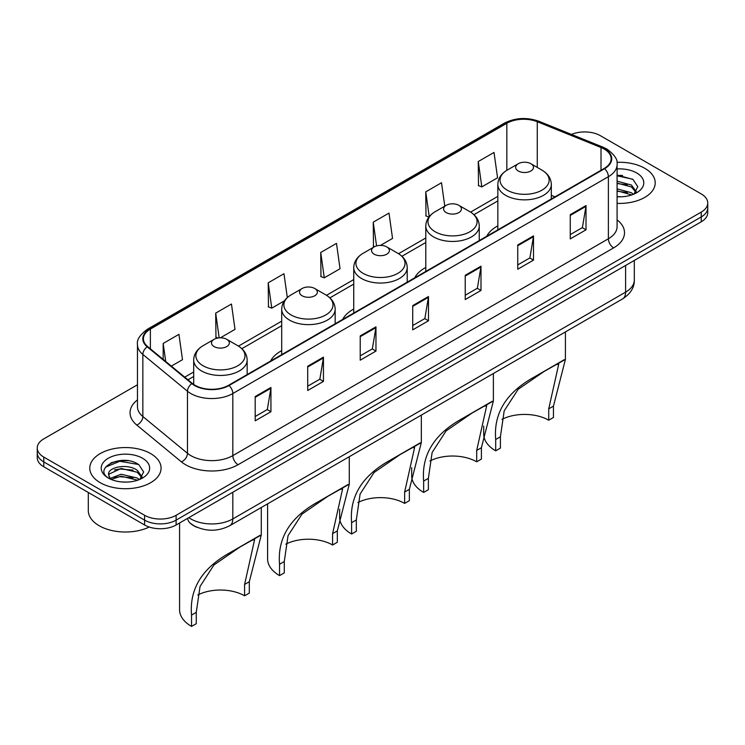 <?xml version="1.0" encoding="UTF-8"?>
<svg xmlns="http://www.w3.org/2000/svg" width="745" height="745" viewBox="0 0 745 745"><rect width="100%" height="100%" fill="white"/><g stroke="black" fill="none" stroke-linecap="round" stroke-linejoin="round"><path stroke-width="1.12" d="M281.703 350.653A39.364 22.723 0 0 0 270.621 361.027M353.745 309.063A39.364 22.723 0 0 0 342.663 319.437M425.795 267.464A39.364 22.723 0 0 0 414.714 277.838M497.837 225.865A39.364 22.723 0 0 0 486.764 236.24M197.49 527.488A22.276 12.861 180 0 1 191.214 524.024L190.199 523.167A14.853 9.936 129.5 0 1 187.61 518.343M128.401 460.773A29.707 17.154 0 0 0 111.014 462.841M622.541 175.485A29.707 17.154 0 0 0 617.083 175.466M137.471 384.783L43.778 438.88A22.276 12.861 0 0 0 37.25 447.978L37.25 457.681A22.276 12.861 0 0 0 43.778 466.77L144.595 524.983A22.276 12.861 0 0 0 176.109 524.983L701.222 221.805A22.276 12.861 0 0 0 707.75 212.716L707.75 207.864A22.276 12.861 0 0 1 701.222 216.953A22.276 12.861 0 0 0 707.75 207.864L707.75 203.013A22.276 12.861 0 0 0 701.222 193.914L600.405 135.702A22.276 12.861 0 0 0 571.48 134.426M37.25 447.978A22.276 12.861 0 0 0 43.778 457.076L144.595 515.279A22.276 12.861 0 0 0 176.109 515.279L176.109 520.131L701.222 216.953L176.109 520.131A22.276 12.861 0 0 1 144.595 520.131A22.276 12.861 0 0 0 176.109 520.131L176.109 524.983M43.778 457.076L43.778 461.919L144.595 520.131L43.778 461.919A22.276 12.861 0 0 1 37.25 452.83A22.276 12.861 0 0 0 43.778 461.919L43.778 466.77M644.779 168.296A35.648 20.581 0 0 0 616.916 162.326A35.648 20.581 0 0 1 644.779 168.296A35.648 20.581 0 0 1 655.218 182.851A35.648 20.581 0 0 0 644.779 168.296M150.639 453.584A35.648 20.581 0 0 0 111.787 449.123A35.648 20.581 0 0 0 89.782 468.139A35.648 20.581 0 0 0 100.221 482.686A35.648 20.581 0 0 0 139.073 487.156A35.648 20.581 0 0 0 161.078 468.139A35.648 20.581 0 0 0 150.639 453.584A35.648 20.581 0 0 0 111.787 449.123A35.648 20.581 0 0 0 89.782 468.139A35.648 20.581 0 0 0 100.221 482.686A35.648 20.581 0 0 0 139.073 487.156A35.648 20.581 0 0 0 161.078 468.139A35.648 20.581 0 0 0 150.639 453.584M604.186 149.047A23.765 13.717 180 0 1 611.142 158.75A23.765 13.717 180 0 1 604.186 168.445L228.622 385.277A23.765 13.717 180 0 1 192.35 383.442L147.715 346.639A23.765 13.717 180 0 1 143.412 338.77A23.765 13.717 180 0 1 150.369 329.076L506.824 123.279A23.765 13.717 180 0 1 537.266 121.733L601.01 147.51A23.765 13.717 180 0 1 604.186 149.047M604.605 148.804A24.361 14.062 0 0 0 601.355 147.231L537.601 121.454A24.361 14.062 0 0 0 506.404 123.027L149.95 328.824A24.361 14.062 0 0 0 147.221 346.835L191.856 383.647A24.361 14.062 0 0 0 229.041 385.519L604.605 168.687A24.361 14.062 0 0 0 604.605 148.804M255.19 396.554L255.19 420.813L270.938 411.715L270.938 387.465L255.19 396.554M255.19 416.511L267.325 409.508L270.882 388.266A5.941 3.427 -120 0 0 270.938 387.465M267.213 409.564L270.938 411.715M307.704 366.242L307.704 390.492L323.451 381.403L323.451 357.144L307.704 366.242M307.704 386.189L319.838 379.186L323.386 357.954A5.941 3.427 -120 0 0 323.451 357.144M319.726 379.252L323.451 381.403M360.217 335.921L360.217 360.18L375.964 351.081L375.964 326.832L360.217 335.921M360.217 355.877L372.342 348.865L375.899 327.632A5.941 3.427 -120 0 0 375.964 326.832M372.239 348.93L375.964 351.081M570.26 214.653L570.26 238.903L586.017 229.814L586.017 205.555L570.26 214.653M570.26 234.6L582.394 227.597L585.952 206.365A5.941 3.427 -120 0 0 586.017 205.555M582.283 227.663L586.017 229.814M517.747 244.975L517.747 269.224L533.504 260.126L533.504 235.876L517.747 244.975M517.747 264.922L529.881 257.919L533.439 236.677A5.941 3.427 -120 0 0 533.504 235.876M529.779 257.975L533.504 260.126M465.234 275.287L465.234 299.546L480.991 290.448L480.991 266.188L465.234 275.287M465.234 295.244L477.368 288.231L480.925 266.999A5.941 3.427 -120 0 0 480.991 266.188M477.266 288.296L480.991 290.448M412.721 305.608L412.721 329.858L428.477 320.769L428.477 296.51L412.721 305.608M412.721 325.556L424.855 318.553L428.412 297.32A5.941 3.427 -120 0 0 428.477 296.51M424.752 318.609L428.477 320.769M617.083 203.376A35.648 20.581 0 0 0 655.218 182.851A35.648 20.581 0 0 1 617.083 203.376M176.109 515.279L701.222 212.111A22.276 12.861 0 0 0 707.75 203.013M220.39 337.811L235.01 329.374L231.453 304.025L215.696 313.124L215.957 337.234M171.341 366.13L182.497 359.686L178.94 334.347L163.183 343.445L163.183 359.407M380.444 245.403L392.541 238.419L388.992 213.079L373.236 222.168L373.487 246.278M444.784 206.151L441.496 182.758L425.749 191.856L426 215.966M478.262 161.535L481.819 186.883L497.567 177.785L494.01 152.446L478.262 161.535L478.514 185.645M287.319 297.581L283.966 273.713L268.209 282.811L268.461 306.912M320.722 252.49L324.28 277.829L340.037 268.74L336.479 243.392L320.722 252.49L320.974 276.6M324.28 277.829L320.722 276.497M374.586 246.688L373.236 246.185M373.236 222.168L376.57 245.924M428.924 217.056L425.749 215.864M425.749 191.856L429.232 216.665M481.819 186.883L478.262 185.552M268.209 282.811L271.767 308.151L284.385 300.859M271.767 308.151L268.209 306.819M218.015 338.007L215.696 337.14M215.696 313.124L219.17 337.858M163.183 343.445L165.716 361.493M617.083 196.559L621.172 196.801M617.083 188.858L631.443 192.75L633.399 194.324M617.083 190.785L631.797 194.92M617.083 181.156L631.443 185.049L636.258 191.707M617.083 183.084L631.443 186.967L635.885 192.21M617.083 196.755A24.213 13.978 0 0 0 636.686 192.732A24.213 13.978 0 0 0 636.686 172.961A24.213 13.978 0 0 0 617.083 168.947M633.976 194.091L637.767 186.641L632.971 179.405L617.083 175.075M617.083 175.82L632.645 179.191M617.083 183.521L627.281 184.853M617.083 191.223L627.281 192.555M548.73 420.208L548.73 408.856L558.731 364.165L555.696 364.733L545.116 370.759L518.129 389.337L504.188 410.858L500.417 436.747L495.695 439.476C493.469 413.307 506.265 392.531 534.063 377.138L565.418 359.397L553.461 406.127L553.461 417.479L548.73 420.208A34.158 19.724 0 0 0 501.953 419.37M500.417 436.747L500.417 448.099L495.695 450.827A40.845 23.579 0 0 1 483.729 434.158L483.729 426.056M518.269 170.996A8.912 5.14 0 0 0 530.878 170.996A8.912 5.14 0 0 0 530.878 163.723L541.941 170.111A24.557 14.183 0 0 1 541.941 190.161A24.557 14.183 0 0 1 507.205 190.161A24.557 14.183 0 0 1 507.205 170.111C501.161 173.697 498.042 178.474 497.837 184.425A26.736 15.431 0 0 0 505.669 195.339A26.736 15.431 0 0 0 534.808 198.682A26.736 15.431 0 0 0 551.309 184.425C551.114 178.474 547.985 173.697 541.941 170.111L530.878 163.723A8.912 5.14 0 0 0 518.269 163.723A8.912 5.14 0 0 0 518.269 170.996M495.695 439.476L495.695 450.827M564.3 359.677L534.063 377.138L564.3 359.677M476.688 461.807L476.688 450.446L486.69 405.764L483.645 406.323L473.075 412.358L446.078 430.936L432.147 452.448L428.375 478.346L423.644 481.074C421.428 454.906 434.214 434.13 462.021 418.727L493.376 400.996L481.41 447.717L481.41 459.078L476.688 461.807A34.158 19.724 0 0 0 429.912 460.969M428.375 478.346L428.375 489.698L423.644 492.426A40.845 23.579 0 0 1 411.687 475.748L411.687 467.646M446.227 212.595A8.912 5.14 0 0 0 458.827 212.595A8.912 5.14 0 0 0 458.827 205.313L469.89 211.701A24.557 14.183 0 0 1 469.89 231.751A24.557 14.183 0 0 1 435.164 231.751A24.557 14.183 0 0 1 435.164 211.701C429.111 215.296 425.991 220.064 425.795 226.014A26.736 15.431 0 0 0 433.627 236.929A26.736 15.431 0 0 0 462.757 240.281A26.736 15.431 0 0 0 479.259 226.014C479.063 220.064 475.943 215.296 469.89 211.701L458.827 205.313A8.912 5.14 0 0 0 446.227 205.313A8.912 5.14 0 0 0 446.227 212.595M423.644 481.074L423.644 492.426M492.259 401.276L462.021 418.727L492.259 401.276M404.637 503.396L404.637 492.045L414.639 447.354L411.603 447.922L401.024 453.947L374.037 472.526L360.096 494.047L356.324 519.936L351.603 522.664C349.377 496.505 362.172 475.72 389.97 460.326L421.325 442.595L409.359 489.316L409.359 500.668L404.637 503.396A34.158 19.724 0 0 0 357.861 502.568M356.324 519.936L356.324 531.287L351.603 534.016A40.845 23.579 0 0 1 339.636 517.347L339.636 509.245M374.176 254.185A8.912 5.14 0 0 0 386.785 254.185A8.912 5.14 0 0 0 386.785 246.912L397.849 253.3A24.557 14.183 0 0 1 397.849 273.35A24.557 14.183 0 0 1 363.113 273.35A24.557 14.183 0 0 1 363.113 253.3C357.069 256.895 353.94 261.663 353.745 267.613A26.736 15.431 0 0 0 361.576 278.528A26.736 15.431 0 0 0 390.715 281.871A26.736 15.431 0 0 0 407.217 267.613C407.021 261.663 403.892 256.895 397.849 253.3L386.785 246.912A8.912 5.14 0 0 0 374.176 246.912A8.912 5.14 0 0 0 374.176 254.185M351.603 522.664L351.603 534.016M420.208 442.865L389.97 460.326L420.208 442.865M332.587 544.995L332.587 533.644L342.598 488.953L339.552 489.512L328.983 495.546L301.986 514.125L288.054 535.646L284.283 561.534L279.552 564.263C277.336 538.095 290.122 517.319 317.929 501.925L349.284 484.185L337.317 530.915L337.317 542.267L332.587 544.995A34.158 19.724 0 0 0 285.819 544.157M284.283 561.534L284.283 572.886L279.552 575.615A40.845 23.579 0 0 1 267.595 558.946L267.595 503.871M302.135 295.784A8.912 5.14 0 0 0 314.735 295.784A8.912 5.14 0 0 0 314.735 288.501L325.798 294.89A24.557 14.183 0 0 1 325.798 314.949A24.557 14.183 0 0 1 291.072 314.949A24.557 14.183 0 0 1 291.072 294.89C285.018 298.484 281.899 303.262 281.703 309.212A26.736 15.431 0 0 0 289.535 320.127A26.736 15.431 0 0 0 318.664 323.47A26.736 15.431 0 0 0 335.166 309.212C334.971 303.262 331.851 298.484 325.798 294.89L314.735 288.501A8.912 5.14 0 0 0 302.135 288.501A8.912 5.14 0 0 0 302.135 295.784M279.552 564.263L279.552 575.615M348.166 484.464L317.929 501.925L348.166 484.464M244.583 595.804L244.583 584.452L254.585 539.762L251.54 540.33L240.97 546.355L213.973 564.933L200.042 586.455L196.27 612.343L191.54 615.072C189.323 588.913 202.109 568.128 229.916 552.734L261.272 535.003L249.305 581.724L249.305 593.076L244.583 595.804A34.158 19.724 0 0 0 197.807 594.976M196.27 612.343L196.27 623.695L191.54 626.424A40.845 23.579 0 0 1 179.582 609.755L179.582 522.981M214.122 346.593A8.912 5.14 0 0 0 226.731 346.593A8.912 5.14 0 0 0 226.731 339.32L237.795 345.708A24.557 14.183 0 0 1 237.795 365.758A24.557 14.183 0 0 1 203.059 365.758A24.557 14.183 0 0 1 203.059 345.708C197.015 349.303 193.886 354.071 193.691 360.021A26.736 15.431 0 0 0 201.523 370.935A26.736 15.431 0 0 0 230.652 374.279A26.736 15.431 0 0 0 247.163 360.021C246.958 354.071 243.838 349.303 237.795 345.708L226.731 339.32A8.912 5.14 0 0 0 214.122 339.32A8.912 5.14 0 0 0 214.122 346.593M191.54 615.072L191.54 626.424M260.154 535.273L229.916 552.734L260.154 535.273M88.301 492.482L88.301 510.586A37.129 21.437 0 0 0 99.178 525.737A37.129 21.437 0 0 0 149.233 527.032M121.379 481.922L127.032 482.089M110.269 478.364L121.09 474.239L137.304 478.039L139.268 479.612M111.266 479.407L121.09 476.167L137.657 480.208M110.446 479.119L108.705 475.049A16.79 9.694 0 0 0 111.415 479.538M142.127 476.996L137.304 470.337C127.227 462.813 106.488 467.46 108.705 475.049L108.64 474.314M108.751 475.291L109.217 474.034L121.09 468.465L137.304 472.256L141.746 477.498M139.837 479.37L143.636 471.93L138.831 464.694C121.845 452.485 91.654 468.577 109.087 478.439L109.953 478.97M142.556 458.25A24.213 13.978 0 0 0 108.314 458.25A24.213 13.978 0 0 0 108.314 478.02A24.213 13.978 0 0 0 142.556 478.02A24.213 13.978 0 0 0 142.556 458.25M105.548 467.124L119.768 461.285L138.505 464.48M114.432 469.955L119.768 468.987L133.141 470.132M114.432 477.657L119.768 476.688L133.141 477.834M188.811 517.645A29.707 17.154 0 0 0 190.813 518.92A29.707 17.154 0 0 0 232.822 518.92L625.604 292.142A29.707 17.154 0 0 0 634.312 280.018C634.526 287.393 630.596 293.698 622.531 298.941L229.739 525.719A14.853 8.577 60 0 0 232.822 518.92L232.822 492.24M625.604 265.462L625.604 292.142A14.853 8.577 60 0 1 622.531 298.941M701.222 221.805L701.222 212.111M144.595 524.983L144.595 515.279M617.083 219.859A37.129 21.437 180 0 1 613.638 247.88L238.074 464.712A7.422 4.284 60 0 1 232.822 455.614L608.386 238.782A29.707 17.154 0 0 0 617.083 226.657L617.083 164.571A29.707 17.154 180 0 1 608.386 176.695A7.422 4.284 -120 0 0 604.605 168.687M238.074 464.712A37.129 21.437 180 0 1 185.561 464.712A37.129 21.437 180 0 1 181.398 461.853L136.763 425.041A37.129 21.437 180 0 1 137.471 399.888M190.813 455.614A29.707 17.154 0 0 0 232.822 455.614L232.822 393.528A29.707 17.154 180 0 1 187.479 391.237L142.844 354.434A29.707 17.154 180 0 1 137.471 344.59L137.471 406.686A29.707 17.154 0 0 0 142.844 416.52L187.479 453.323A29.707 17.154 0 0 0 190.813 455.614M617.083 164.571C618.071 159.933 614.662 154.755 606.849 149.037L602.938 147.147A7.422 3.474 112 0 0 601.355 147.231M602.938 147.147L539.194 121.379C526.892 117.021 515.214 117.654 504.16 123.27A7.422 4.284 60 0 1 506.404 123.027M149.95 328.824A7.422 4.284 -120 0 0 147.706 329.067C140.004 334.607 136.586 339.785 137.471 344.59M147.221 346.835A7.422 4.964 129.5 0 0 142.844 354.434L142.844 416.52A7.422 4.964 -50.5 0 1 136.763 425.041M539.194 121.379A7.422 3.474 112 0 0 537.601 121.454M191.856 383.647A7.422 4.964 129.5 0 0 187.479 391.237L187.479 453.323A7.422 4.964 -50.5 0 1 181.398 461.853M229.041 385.519A7.422 4.284 60 0 1 232.822 393.528L608.386 176.695L608.386 238.782A7.422 4.284 60 0 0 613.638 247.88M150.369 329.076L150.369 348.837M601.01 147.51L601.01 170.279M537.266 121.733L537.266 167.401M555.025 196.829L551.309 195.33M506.824 123.279L506.824 170.335M497.837 196.373L470.579 212.111M425.795 237.972L398.538 253.71M353.745 279.571L326.487 295.309M281.703 321.16L238.474 346.118M193.691 371.978L184.713 377.156M412.721 306.372L428.412 297.32M465.234 276.06L480.925 266.999M517.747 245.738L533.439 236.677M570.26 215.426L585.952 206.365M360.217 336.693L375.899 327.632M307.704 367.006L323.386 357.954M255.19 397.327L270.882 388.266M553.461 406.127L548.73 408.856M481.41 447.717L476.688 450.446M409.359 489.316L404.637 492.045M337.317 530.915L332.587 533.644M249.305 581.724L244.583 584.452M229.739 525.719C217.791 531.725 205.834 531.725 193.886 525.719L190.199 523.167M634.312 280.018L634.312 260.443M504.16 123.27L147.706 329.067M497.837 200.899L473.969 214.681M425.795 242.488L401.918 256.271M353.745 284.087L329.877 297.87M281.703 325.686L241.864 348.679M193.691 376.495L187.945 379.81M551.309 198.971L551.309 184.425M565.418 359.397L565.418 331.916M497.837 229.842L497.837 184.425M518.269 163.723L507.205 170.111M479.259 240.57L479.259 226.014M493.376 400.996L493.376 373.515M425.795 271.441L425.795 226.014M446.227 205.313L435.164 211.701M407.217 282.169L407.217 267.613M421.325 442.595L421.325 415.105M353.745 313.04L353.745 267.613M374.176 246.912L363.113 253.3M335.166 323.758L335.166 309.212M349.284 484.185L349.284 456.704M281.703 354.629L281.703 309.212M302.135 288.501L291.072 294.89M247.163 374.577L247.163 360.021M261.272 535.003L261.272 507.513M193.691 384.448L193.691 360.021M214.122 339.32L203.059 345.708"/></g></svg>
